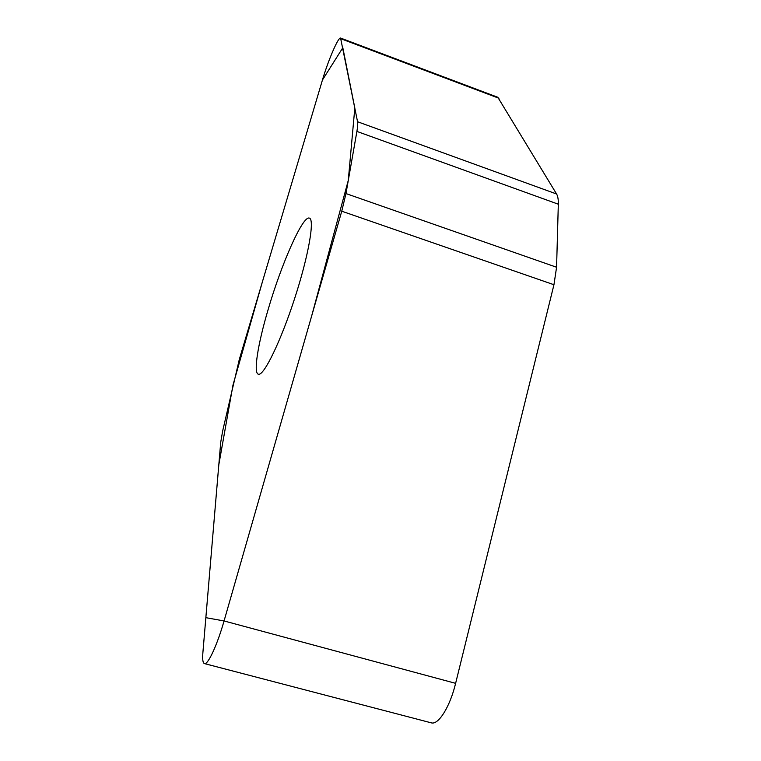 <?xml version="1.0" encoding="UTF-8"?>
<svg xmlns="http://www.w3.org/2000/svg" width="761" height="761" viewBox="0 0 761 761"><rect width="100%" height="100%" fill="white"/><g stroke="black" fill="none" stroke-linecap="round" stroke-linejoin="round"><path stroke-width="1.14" d="M239.287 359.506L222.65 431.059L220.728 442.255L202.883 652.7C202.321 659.559 202.873 663.192 204.547 663.621C208.067 664.753 217.266 644.871 224.057 620.957L341.756 211.206L345.97 193.57L356.899 131.415C357.699 126.83 357.917 123.596 357.556 121.731L340.567 38.05C338.322 36.804 328.086 60.69 322.445 79.991L239.287 359.506M340.567 38.05L497.808 97.275L556.586 193.998C557.851 196.138 558.431 199.544 558.317 204.205L556.576 267.244L553.951 284.728L455.62 683.34C450.055 706.55 438.602 724.957 431.458 722.893L431.002 722.769M268.157 309.461C281.323 264.181 302.574 215.801 309.242 218.084C314.978 218.702 308.652 255.563 294.631 298.559C280.676 341.556 263.791 376.086 258.455 374.241C253.128 373.442 257.884 344.02 268.157 309.461M224.057 620.957L205.851 617.666L218.807 464.819L232.98 385.076L262.402 281.808L322.445 79.991L342.821 47.743L354.816 107.995L348.281 180.405L311.763 315.596L224.057 620.957L455.62 683.34M341.042 38.811L498.959 98.274M357.556 121.731L556.586 193.998M558.317 204.205L356.899 131.415M345.97 193.57L556.576 267.244M553.951 284.728L341.756 211.206M431.458 722.893L204.547 663.621"/></g></svg>
